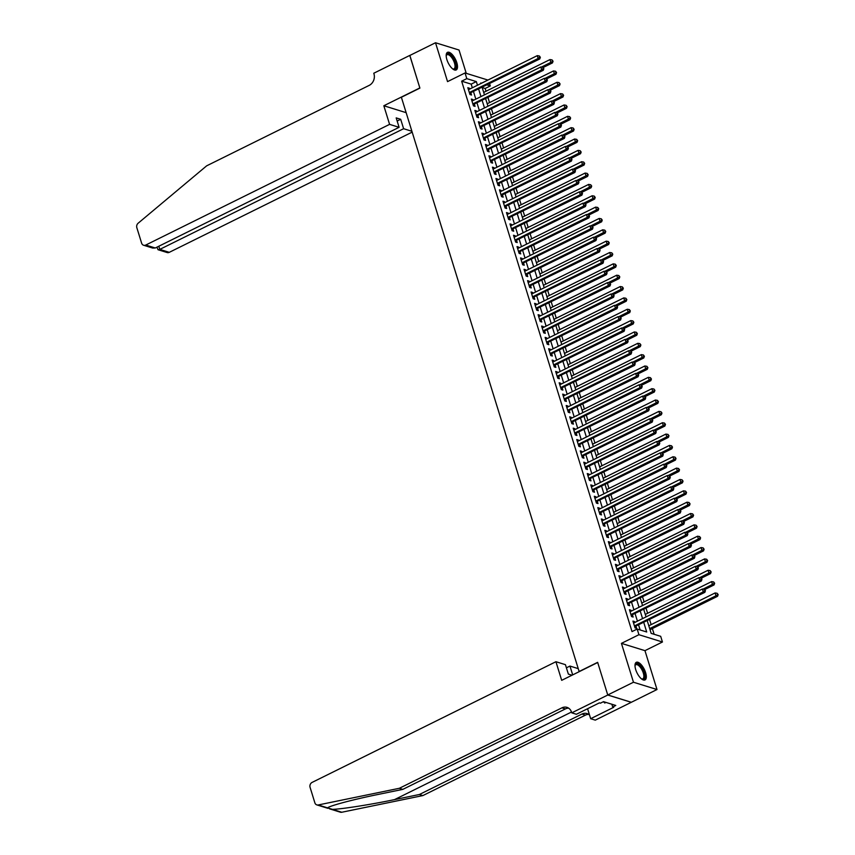 <?xml version="1.0" encoding="UTF-8"?>
<svg xmlns="http://www.w3.org/2000/svg" width="855" height="855" viewBox="0 0 855 855"><rect width="100%" height="100%" fill="white"/><g stroke="black" fill="none" stroke-linecap="round" stroke-linejoin="round"><path stroke-width="1.28" d="M645.621 672.661A9.822 4.04 63.7 0 0 636.302 662.326A9.822 4.04 63.7 0 0 635.703 669.593A9.822 4.04 63.7 0 0 645.023 679.928A9.822 4.04 63.7 0 0 645.621 672.661M456.805 62.682A9.822 4.04 63.7 0 0 447.486 52.347A9.822 4.04 63.7 0 0 446.887 59.615A9.822 4.04 63.7 0 0 456.196 69.95A9.822 4.04 63.7 0 0 456.805 62.682M647.278 620.848L651.157 633.373L660.691 636.323L662.443 641.998L638.931 634.709L637.167 629.034L646.711 631.995L643.794 622.568M607.766 695.03L597.698 662.507L561.692 680.334L555.932 661.717L312.107 782.4A3.773 3.206 -72.8 0 0 310.076 787.327L314.864 802.824A3.773 3.206 -72.8 0 0 316.842 804.897A3.773 3.206 -72.8 0 0 318.242 804.961L399.349 788.289L561.906 707.844A8.817 7.481 107.2 0 1 566.972 707.363A8.817 7.481 107.2 0 1 571.567 712.226L571.76 712.846L607.766 695.03L631.289 702.308L656.993 689.525L644.959 650.655L662.443 641.998M466.253 73.338L459.039 50.039L435.516 42.75L447.55 81.62L465.035 72.964L487.938 80.06M489.648 83.769L490.31 85.928L487.222 84.966M486.025 91.239L485.17 88.471L490.31 85.928M654.128 634.292L652.354 628.564M651.136 624.62L649.608 619.693M647.62 613.27L646.091 608.343M644.104 601.92L642.586 596.993M640.598 590.57L639.07 585.643M637.082 579.22L635.554 574.293M633.566 567.87L632.048 562.953M630.06 556.53L628.532 551.603M626.544 545.18L625.016 540.253M623.028 533.83L621.51 528.903M619.522 522.48L617.994 517.553M616.006 511.13L614.478 506.203M612.49 499.78L610.972 494.853M608.974 488.429L607.456 483.513M605.468 477.09L603.94 472.163M601.952 465.74L600.424 460.813M598.436 454.39L596.918 449.463M594.93 443.04L593.402 438.113M591.414 431.69L589.886 426.763M587.898 420.339L586.38 415.423M584.393 409L582.864 404.073M580.876 397.65L579.348 392.723M577.36 386.3L575.842 381.373M573.855 374.95L572.326 370.023M570.338 363.599L568.81 358.673M566.822 352.249L565.294 347.322M563.306 340.899L561.788 335.983M559.801 329.56L558.272 324.633M556.284 318.21L554.756 313.283M552.768 306.86L551.251 301.933M549.263 295.509L547.734 290.582M545.747 284.159L544.218 279.232M542.23 272.809L540.713 267.882M538.725 261.47L537.197 256.543M535.209 250.12L533.68 245.193M531.692 238.769L530.175 233.843M528.176 227.419L526.659 222.492M524.671 216.069L523.142 211.142M521.155 204.719L519.626 199.792M517.638 193.369L516.121 188.453M514.133 182.03L512.605 177.103M510.617 170.679L509.088 165.752M507.101 159.329L505.583 154.402M503.595 147.979L502.067 143.052M500.079 136.629L498.551 131.702M496.563 125.279L495.045 120.352M493.046 113.929L491.529 109.013M489.541 102.589L488.013 97.662M631.268 702.254L607.745 694.965L633.47 682.237L656.993 689.525M607.745 694.965L597.645 662.336L579.134 671.506L401.38 97.267L419.891 88.108L409.791 55.479L435.516 42.75M634.805 622.461L634.538 621.585L632.946 621.093L635.051 627.901L636.644 628.393L636.035 626.416M631.3 611.122L631.022 610.246L629.43 609.743L631.546 616.562L633.128 617.054L632.518 615.066M627.784 599.772L627.506 598.895L625.924 598.404L628.03 605.212L629.622 605.703L629.002 603.716M624.268 588.422L624 587.545L622.408 587.054L624.513 593.862L626.106 594.353L625.486 592.365M620.751 577.072L620.484 576.195L618.892 575.704L621.008 582.511L622.59 583.003L621.98 581.015M617.246 565.721L616.968 564.845L615.386 564.353L617.492 571.161L619.084 571.653L618.464 569.665M613.73 554.371L613.463 553.495L611.87 553.003L613.976 559.811L615.568 560.303L614.948 558.326M610.214 543.032L609.946 542.145L608.354 541.653L610.459 548.461L612.052 548.963L611.443 546.976M606.708 531.682L606.43 530.805L604.848 530.314L606.954 537.122L608.536 537.613L607.926 535.625M603.192 520.332L602.925 519.455L601.332 518.964L603.438 525.772L605.03 526.263L604.41 524.275M599.676 508.982L599.408 508.105L597.816 507.614L599.921 514.421L601.514 514.913L600.905 512.925M596.17 497.631L595.892 496.755L594.3 496.263L596.416 503.071L597.998 503.563L597.389 501.575M592.654 486.281L592.376 485.405L590.794 484.913L592.9 491.721L594.492 492.213L593.872 490.225M589.138 474.931L588.871 474.055L587.278 473.563L589.384 480.371L590.976 480.863L590.356 478.886M585.622 463.592L585.354 462.715L583.762 462.213L585.878 469.032L587.46 469.523L586.851 467.535M582.116 452.242L581.838 451.365L580.256 450.874L582.362 457.682L583.954 458.173L583.334 456.185M578.6 440.891L578.333 440.015L576.74 439.523L578.846 446.331L580.438 446.823L579.818 444.835M575.084 429.541L574.817 428.665L573.224 428.173L575.33 434.981L576.922 435.473L576.313 433.485M571.578 418.191L571.3 417.315L569.719 416.823L571.824 423.631L573.406 424.123L572.797 422.135M568.062 406.841L567.795 405.965L566.202 405.473L568.308 412.281L569.9 412.773L569.28 410.795M564.546 395.491L564.279 394.615L562.686 394.123L564.792 400.931L566.384 401.433L565.775 399.445M561.04 384.152L560.762 383.275L559.17 382.784L561.286 389.591L562.868 390.083L562.259 388.095M557.524 372.801L557.246 371.925L555.664 371.433L557.77 378.241L559.362 378.733L558.742 376.745M554.008 361.451L553.741 360.575L552.148 360.083L554.254 366.891L555.846 367.383L555.226 365.395M550.492 350.101L550.225 349.225L548.632 348.733L550.748 355.541L552.33 356.033L551.721 354.045M546.986 338.751L546.708 337.875L545.127 337.383L547.232 344.191L548.825 344.683L548.205 342.695M543.47 327.401L543.203 326.524L541.61 326.033L543.716 332.841L545.308 333.332L544.688 331.355M539.954 316.061L539.687 315.174L538.094 314.683L540.21 321.501L541.792 321.993L541.183 320.005M536.448 304.711L536.171 303.835L534.589 303.343L536.694 310.151L538.287 310.643L537.667 308.655M532.932 293.361L532.665 292.485L531.073 291.993L533.178 298.801L534.77 299.293L534.151 297.305M529.416 282.011L529.149 281.135L527.556 280.643L529.662 287.451L531.254 287.943L530.645 285.955M525.911 270.661L525.633 269.785L524.051 269.293L526.156 276.101L527.738 276.593L527.129 274.605M522.394 259.311L522.127 258.434L520.535 257.943L522.64 264.751L524.233 265.242L523.613 263.265M518.878 247.961L518.611 247.084L517.019 246.593L519.124 253.401L520.716 253.903L520.107 251.915M515.373 236.621L515.095 235.745L513.502 235.243L515.618 242.061L517.2 242.553L516.591 240.565M511.856 225.271L511.579 224.395L509.997 223.903L512.102 230.711L513.695 231.203L513.075 229.215M508.34 213.921L508.073 213.045L506.481 212.553L508.586 219.361L510.179 219.853L509.559 217.865M504.824 202.571L504.557 201.695L502.964 201.203L505.081 208.011L506.662 208.502L506.053 206.515M501.319 191.221L501.041 190.344L499.459 189.853L501.564 196.661L503.157 197.152L502.537 195.164M497.802 179.871L497.535 178.994L495.943 178.503L498.048 185.311L499.641 185.802L499.021 183.825M494.286 168.531L494.019 167.644L492.427 167.153L494.532 173.971L496.124 174.463L495.515 172.475M490.781 157.181L490.503 156.305L488.921 155.813L491.027 162.621L492.608 163.113L491.999 161.125M487.265 145.831L486.997 144.955L485.405 144.463L487.51 151.271L489.103 151.763L488.483 149.775M483.748 134.481L483.481 133.604L481.889 133.113L483.994 139.921L485.587 140.412L484.977 138.425M480.243 123.131L479.965 122.254L478.373 121.763L480.489 128.571L482.07 129.062L481.461 127.074M476.727 111.781L476.449 110.904L474.867 110.413L476.972 117.221L478.565 117.712L477.945 115.735M473.21 100.43L472.943 99.554L471.351 99.062L473.456 105.87L475.049 106.362L474.429 104.385M485.17 88.471L482.199 87.552M472.313 87.787L471.18 84.132L461.647 81.182L632.027 631.589L637.167 629.034M640.149 629.964L638.642 625.123M637.424 621.168L635.137 613.772M633.908 609.818L631.621 602.422M630.402 598.479L628.104 591.072M626.886 587.129L624.599 579.722M623.37 575.778L621.083 568.372M619.864 564.428L617.567 557.022M616.348 553.078L614.05 545.682M612.832 541.728L610.545 534.332M609.316 530.378L607.029 522.982M605.81 519.038L603.512 511.632M602.294 507.688L600.007 500.282M598.778 496.338L596.491 488.932M595.272 484.988L592.975 477.582M591.756 473.638L589.469 466.242M588.24 462.288L585.953 454.892M584.735 450.948L582.437 443.542M581.218 439.598L578.92 432.192M577.702 428.248L575.415 420.842M574.186 416.898L571.899 409.492M570.68 405.548L568.383 398.152M567.164 394.198L564.877 386.802M563.648 382.848L561.361 375.452M560.143 371.508L557.845 364.102M556.626 360.158L554.339 352.752M553.11 348.808L550.823 341.401M549.605 337.458L547.307 330.051M546.089 326.108L543.801 318.712M542.572 314.758L540.285 307.362M539.067 303.418L536.769 296.012M535.551 292.068L533.253 284.662M532.034 280.718L529.747 273.311M528.518 269.368L526.231 261.961M525.013 258.018L522.715 250.622M521.497 246.668L519.209 239.272M517.98 235.317L515.693 227.922M514.475 223.978L512.177 216.572M510.959 212.628L508.672 205.221M507.443 201.278L505.155 193.871M503.937 189.928L501.639 182.521M500.421 178.577L498.123 171.182M496.905 167.227L494.618 159.832M493.388 155.888L491.101 148.481M489.883 144.538L487.585 137.131M486.367 133.188L484.08 125.781M482.851 121.838L480.563 114.431M479.345 110.487L477.047 103.081M475.829 99.137L473.542 91.742M469.694 89.091L469.427 88.215L467.835 87.712L469.951 94.531L471.533 95.023L470.923 93.035M644.959 650.655L621.435 643.366L633.47 682.237M621.435 643.366L638.931 634.709M461.647 81.182L466.798 78.639L465.035 72.964M481.568 83.213L480.777 82.967L480.948 83.523M482.167 87.467L484.464 94.873M485.683 98.817L487.97 106.212M489.199 110.167L491.486 117.563M492.704 121.506L495.002 128.913M496.221 132.856L498.508 140.263M499.737 144.206L502.024 151.613M503.242 155.557L505.54 162.963M506.759 166.907L509.056 174.302M510.275 178.257L512.562 185.653M513.791 189.607L516.078 197.003M517.296 200.946L519.594 208.353M520.813 212.297L523.1 219.703M524.329 223.647L526.616 231.053M527.834 234.997L530.132 242.403M531.35 246.347L533.638 253.743M534.867 257.697L537.154 265.093M538.372 269.036L540.67 276.443M541.888 280.387L544.186 287.793M545.404 291.737L547.692 299.143M548.921 303.087L551.208 310.493M552.426 314.437L554.724 321.833M555.942 325.787L558.23 333.183M559.459 337.137L561.746 344.533M562.964 348.477L565.262 355.883M566.48 359.827L568.767 367.233M569.996 371.177L572.284 378.583M573.502 382.527L575.8 389.933M577.018 393.877L579.316 401.273M580.534 405.227L582.821 412.623M584.051 416.567L586.338 423.973M587.556 427.917L589.854 435.323M591.072 439.267L593.359 446.673M594.588 450.617L596.876 458.024M598.094 461.967L600.392 469.363M601.61 473.317L603.897 480.713M605.126 484.667L607.413 492.063M608.632 496.007L610.93 503.413M612.148 507.357L614.435 514.763M615.664 518.707L617.951 526.114M619.17 530.057L621.467 537.464M622.686 541.407L624.984 548.803M626.202 552.758L628.489 560.153M629.718 564.108L632.005 571.503M633.224 575.447L635.522 582.854M636.74 586.797L639.027 594.204M640.256 598.147L642.543 605.554M643.762 609.497L646.059 616.904M477.464 85.244L476.331 81.588L466.798 78.639M642.565 618.625L640.277 611.218M639.059 607.274L636.761 599.879M635.543 595.924L633.256 588.529M632.027 584.585L629.74 577.178M628.521 573.235L626.223 565.828M625.005 561.885L622.707 554.478M621.489 550.535L619.202 543.128M617.973 539.184L615.686 531.789M614.467 527.834L612.169 520.438M610.951 516.484L608.664 509.088M607.435 505.145L605.148 497.738M603.929 493.795L601.631 486.388M600.413 482.444L598.126 475.038M596.897 471.094L594.61 463.688M593.391 459.744L591.094 452.348M589.875 448.394L587.577 440.998M586.359 437.044L584.072 429.648M582.843 425.705L580.556 418.298M579.337 414.354L577.039 406.948M575.821 403.004L573.534 395.598M572.305 391.654L570.018 384.248M568.799 380.304L566.502 372.908M565.283 368.954L562.996 361.558M561.767 357.614L559.48 350.208M558.262 346.264L555.964 338.858M554.745 334.914L552.458 327.508M551.229 323.564L548.942 316.158M547.724 312.214L545.426 304.818M544.207 300.864L541.91 293.468M540.691 289.514L538.404 282.118M537.175 278.174L534.888 270.768M533.67 266.824L531.372 259.418M530.153 255.474L527.866 248.068M526.637 244.124L524.35 236.717M523.132 232.774L520.834 225.378M519.616 221.424L517.328 214.028M516.099 210.084L513.812 202.678M512.594 198.734L510.296 191.328M509.078 187.384L506.78 179.978M505.562 176.034L503.274 168.627M502.045 164.684L499.758 157.288M498.54 153.334L496.242 145.938M495.024 141.983L492.737 134.588M491.507 130.644L489.22 123.238M488.002 119.294L485.704 111.887M484.486 107.944L482.199 100.537M480.97 96.594L478.682 89.187M471.18 84.132L476.331 81.588M468.177 88.824L469.427 88.215M471.693 100.174L472.943 99.554M475.209 111.524L476.449 110.904M478.725 122.874L479.965 122.254M482.231 134.224L483.481 133.604M485.747 145.564L486.997 144.955M489.263 156.914L490.503 156.305M492.769 168.264L494.019 167.644M496.285 179.614L497.535 178.994M499.801 190.964L501.041 190.344M503.306 202.314L504.557 201.695M506.823 213.665L508.073 213.045M510.339 225.004L511.579 224.395M513.855 236.354L515.095 235.745M517.361 247.704L518.611 247.084M520.877 259.054L522.127 258.434M524.393 270.404L525.633 269.785M527.898 281.755L529.149 281.135M531.415 293.094L532.665 292.485M534.931 304.444L536.171 303.835M538.436 315.794L539.687 315.174M541.952 327.144L543.203 326.524M545.469 338.495L546.708 337.875M548.985 349.845L550.225 349.225M552.49 361.195L553.741 360.575M556.007 372.534L557.246 371.925M559.523 383.884L560.762 383.275M563.028 395.234L564.279 394.615M566.544 406.585L567.795 405.965M570.061 417.935L571.3 417.315M573.566 429.285L574.817 428.665M577.082 440.635L578.333 440.015M580.598 451.974L581.838 451.365M584.104 463.325L585.354 462.715M587.62 474.675L588.871 474.055M591.136 486.025L592.376 485.405M594.653 497.375L595.892 496.755M598.158 508.725L599.408 508.105M601.674 520.064L602.925 519.455M605.19 531.415L606.43 530.805M608.696 542.765L609.946 542.145M612.212 554.115L613.463 553.495M615.728 565.465L616.968 564.845M619.234 576.815L620.484 576.195M622.75 588.165L624 587.545M626.266 599.505L627.506 598.895M629.782 610.855L631.022 610.246M633.288 622.205L634.538 621.585M469.555 93.27L539.751 58.974L538.158 58.471L469.331 92.543M539.708 57.114L540.349 57.306L539.355 55.981L539.708 57.114L538.158 58.471L537.282 55.639L468.455 89.7M539.751 58.974L540.349 57.306M539.355 55.981L537.282 55.639M543.278 67.449L552.458 62.907L550.877 62.415L549.989 59.572L483.695 92.393M541.429 67.085L553.057 61.25L552.073 59.914L552.426 61.047M549.989 59.572L552.073 59.914M553.057 61.25L552.458 62.907M446.182 55.767A8.497 3.495 -116.3 0 1 446.235 55.457A8.497 3.495 -116.3 0 1 453.545 58.877A8.497 3.495 -116.3 0 1 455.907 66.818A8.497 3.495 -116.3 0 1 452.968 69.052A8.497 3.495 -116.3 0 1 452.68 68.902A7.866 3.238 63.7 0 0 453.994 68.86A7.866 3.238 63.7 0 0 452.851 59.326A7.866 3.238 63.7 0 0 447.015 54.752A7.866 3.238 63.7 0 0 446.182 55.799M455.64 70.11A9.758 4.019 63.7 0 0 453.92 58.482A9.758 4.019 63.7 0 0 447.015 52.689M641.474 678.87A7.866 3.238 63.7 0 0 642.821 678.849A7.866 3.238 63.7 0 0 641.667 669.305A7.866 3.238 63.7 0 0 635.831 664.741A7.866 3.238 63.7 0 0 634.998 665.789A8.497 3.495 -116.3 0 1 635.062 665.436A8.497 3.495 -116.3 0 1 642.372 668.856A8.497 3.495 -116.3 0 1 644.734 676.797A8.497 3.495 -116.3 0 1 641.795 679.03A8.497 3.495 -116.3 0 1 641.507 678.891M644.467 680.099A9.758 4.019 63.7 0 0 642.746 668.46A9.758 4.019 63.7 0 0 635.831 662.668M603.427 701.698L604.742 703.034L605.981 702.425M389.591 124.37L145.767 245.043L155.268 247.993L399.103 127.31L389.591 124.37L383.831 105.753L419.837 87.937L409.855 55.447M155.268 247.993L152.682 248.068L143.597 245.246A3.773 3.206 -72.8 0 1 141.631 243.173L136.832 227.676A3.773 3.206 -72.8 0 1 138.157 223.208L206.664 165.827L369.221 85.372A8.817 7.481 -72.8 0 0 373.966 73.872L373.774 73.241L409.78 55.425M406.146 112.668L383.831 105.753M411.907 131.285L403.613 128.71L400.696 119.294L396.186 117.894L399.103 127.31M403.613 128.71L159.789 249.393L169.29 252.332A3.773 3.206 107.2 0 1 167.12 252.535L158.036 249.724L159.789 249.393L158.806 246.24M412.163 132.13L169.29 252.332M143.597 245.246A3.773 3.206 -72.8 0 0 145.767 245.043M400.696 119.294L397.158 121.047M156.871 247.191L158.036 249.724M399.349 788.289L402.833 789.368L377.963 794.487C354.023 799.318 330.212 805.624 327.54 807.847L332.456 809.364C341.615 809.161 370.92 804.555 394.518 799.617L419.399 794.498L581.945 714.053A8.817 7.481 107.2 0 1 587.011 713.572A8.817 7.481 107.2 0 1 589.544 715.058M328.373 807.387L327.54 807.847L318.242 804.961M572.679 674.894L569.954 666.066L566.416 667.819M569.954 666.066L578.236 668.631M419.399 794.498L422.872 795.577L585.429 715.133A8.817 7.481 107.2 0 1 588.678 714.363M568.639 708.154A8.817 7.481 107.2 0 0 565.39 708.923L402.833 789.368M332.456 809.364L341.765 812.25L422.872 795.577M571.76 712.846L576.366 714.278L599.408 702.863L600.434 703.184L603.512 701.656L615.782 705.461L612.704 706.989L613.719 707.299L590.666 718.702L595.283 720.134L631.289 702.308M555.932 661.717L565.433 664.666L568.351 674.082L572.027 675.226M587.577 708.72L590.666 718.702M341.765 812.25A3.773 3.206 107.2 0 1 340.354 812.186L329.453 808.809M611.849 704.231L612.704 706.989M473.072 104.62L543.256 70.313L541.675 69.821L472.847 103.893M543.224 68.464L543.855 68.656L542.872 67.321L543.224 68.464L541.675 69.821L540.798 66.989L471.971 101.05M543.256 70.313L543.855 68.656M542.872 67.321L540.798 66.989M476.588 115.97L546.773 81.663L545.18 81.172L476.353 115.233M546.73 79.804L547.371 80.007L546.388 78.671L546.73 79.804L545.18 81.172L544.304 78.339L475.476 112.4M546.773 81.663L547.371 80.007M546.388 78.671L544.304 78.339M480.093 127.32L550.289 93.013L548.696 92.522L479.869 126.583M550.246 91.154L550.887 91.357L550.535 90.213L549.893 90.021L550.246 91.154L548.696 92.522L547.82 89.69L478.992 123.751M550.289 93.013L550.887 91.357M549.893 90.021L547.82 89.69M483.609 138.67L553.794 104.363L552.212 103.872L483.385 137.933M553.762 102.504L554.393 102.707L554.04 101.563L553.409 101.371L553.762 102.504L552.212 103.872L551.336 101.029L482.509 135.101M553.794 104.363L554.393 102.707M553.409 101.371L551.336 101.029M546.794 78.799L555.974 74.257L554.382 73.765L553.506 70.922L487.211 103.744M544.934 78.436L556.573 72.59L555.59 71.264L555.932 72.397M553.506 70.922L555.59 71.264M556.573 72.59L555.974 74.257M550.31 90.149L559.491 85.607L557.898 85.115L557.022 82.272L490.717 115.083M548.45 89.786L560.089 83.94L559.095 82.614L559.448 83.747M557.022 82.272L559.095 82.614M560.089 83.94L559.491 85.607M553.816 101.499L562.996 96.957L561.414 96.465L560.527 93.623L494.233 126.433M551.967 101.136L563.595 95.29L562.611 93.965L562.964 95.097M560.527 93.623L562.611 93.965M563.595 95.29L562.996 96.957M557.332 112.849L566.512 108.296L564.92 107.805L564.043 104.973L497.749 137.783M555.472 112.486L567.111 106.64L566.128 105.304L566.47 106.448M564.043 104.973L566.128 105.304M567.111 106.64L566.512 108.296M487.126 150.02L557.31 115.714L555.718 115.222L486.901 149.283M557.278 113.854L557.909 114.046L556.926 112.721L557.278 113.854L555.718 115.222L554.842 112.379L486.014 146.451M557.31 115.714L557.909 114.046M556.926 112.721L554.842 112.379M560.848 124.189L570.029 119.647L568.436 119.155L567.56 116.323L501.254 149.133M558.988 123.836L570.627 117.99L569.633 116.654L569.986 117.787M567.56 116.323L569.633 116.654M570.627 117.99L570.029 119.647M490.631 161.36L560.827 127.064L559.234 126.572L490.407 160.633M560.784 125.204L561.425 125.396L561.072 124.264L560.431 124.071L560.784 125.204L559.234 126.572L558.358 123.729L489.53 157.79M560.827 127.064L561.425 125.396M560.431 124.071L558.358 123.729M564.353 135.539L573.534 130.997L571.952 130.505L571.076 127.673L504.771 160.484M562.505 135.186L574.133 129.34L573.149 128.004L573.502 129.137M571.076 127.673L573.149 128.004M574.133 129.34L573.534 130.997M494.147 172.71L564.343 138.403L562.75 137.911L493.923 171.983M564.3 136.554L564.931 136.747L564.589 135.614L563.947 135.411L564.3 136.554L562.75 137.911L561.874 135.079L493.046 169.14M564.343 138.403L564.931 136.747M563.947 135.411L561.874 135.079M567.87 146.889L577.05 142.347L575.458 141.855L574.581 139.012L508.287 171.834M566.021 146.526L577.649 140.69L576.665 139.354L577.018 140.487M574.581 139.012L576.665 139.354M577.649 140.69L577.05 142.347M497.663 184.06L567.848 149.753L566.267 149.262L497.439 183.333M567.816 147.894L568.447 148.097L567.464 146.761L567.816 147.894L566.267 149.262L565.379 146.429L496.552 180.49M567.848 149.753L568.447 148.097M567.464 146.761L565.379 146.429M571.386 158.239L580.566 153.697L578.974 153.205L578.098 150.362L511.803 183.184M569.526 157.876L581.165 152.03L580.171 150.704L580.524 151.837M578.098 150.362L580.171 150.704M581.165 152.03L580.566 153.697M501.18 195.41L571.364 161.103L569.772 160.612L500.945 194.673M571.322 159.244L571.963 159.447L570.98 158.111L571.322 159.244L569.772 160.612L568.896 157.78L500.068 191.841M571.364 161.103L571.963 159.447M570.98 158.111L568.896 157.78M574.891 169.589L584.083 165.047L582.49 164.555L581.614 161.713L515.309 194.523M573.042 169.226L584.67 163.38L583.687 162.055L584.04 163.187M581.614 161.713L583.687 162.055M584.67 163.38L584.083 165.047M504.685 206.76L574.881 172.454L573.288 171.962L504.461 206.023M574.838 170.594L575.479 170.797L575.126 169.653L574.485 169.461L574.838 170.594L573.288 171.962L572.412 169.119L503.584 203.191M574.881 172.454L575.479 170.797M574.485 169.461L572.412 169.119M578.408 180.939L587.588 176.397L586.006 175.895L585.119 173.063L518.825 205.873M576.559 180.576L588.187 174.73L587.203 173.394L587.556 174.538M585.119 173.063L587.203 173.394M588.187 174.73L587.588 176.397M508.201 218.111L578.386 183.804L576.804 183.312L507.977 217.373M578.354 181.944L578.985 182.136L578.001 180.811L578.354 181.944L576.804 183.312L575.917 180.469L507.101 214.541M578.386 183.804L578.985 182.136M578.001 180.811L575.917 180.469M581.924 192.29L591.104 187.737L589.512 187.245L588.635 184.413L522.341 217.223M580.064 191.926L591.703 186.08L590.709 184.744L591.062 185.888M588.635 184.413L590.709 184.744M591.703 186.08L591.104 187.737M511.718 229.45L581.902 195.154L580.31 194.662L511.482 228.723M581.86 193.294L582.501 193.487L581.518 192.161L581.86 193.294L580.31 194.662L579.433 191.819L510.606 225.88M581.902 195.154L582.501 193.487M581.518 192.161L579.433 191.819M585.44 203.629L594.62 199.087L593.028 198.595L592.152 195.763L525.846 228.574M583.58 203.276L595.219 197.43L594.225 196.094L594.578 197.227M592.152 195.763L594.225 196.094M595.219 197.43L594.62 199.087M515.223 240.8L585.418 206.504L583.826 206.002L514.999 240.073M585.376 204.644L586.017 204.837L585.664 203.704L585.023 203.511L585.376 204.644L583.826 206.002L582.95 203.169L514.122 237.23M585.418 206.504L586.017 204.837M585.023 203.511L582.95 203.169M588.945 214.979L598.126 210.437L596.544 209.945L595.657 207.113L529.363 239.924M587.096 214.616L598.724 208.78L597.741 207.444L598.094 208.577M595.657 207.113L597.741 207.444M598.724 208.78L598.126 210.437M518.739 252.15L588.924 217.843L587.342 217.352L518.515 251.423M588.892 215.994L589.523 216.187L588.539 214.851L588.892 215.994L587.342 217.352L586.466 214.52L517.638 248.581M588.924 217.843L589.523 216.187M588.539 214.851L586.466 214.52M592.462 226.329L601.642 221.787L600.05 221.295L599.173 218.453L532.879 251.274M590.602 225.966L602.241 220.13L601.257 218.795L601.599 219.927M599.173 218.453L601.257 218.795M602.241 220.13L601.642 221.787M522.255 263.5L592.44 229.193L590.848 228.702L522.031 262.763M592.408 227.334L593.039 227.537L592.055 226.201L592.408 227.334L590.848 228.702L589.971 225.87L521.144 259.931M592.44 229.193L593.039 227.537M592.055 226.201L589.971 225.87M595.978 237.679L605.158 233.137L603.566 232.646L602.689 229.803L536.384 262.613M594.118 237.316L605.757 231.47L604.763 230.145L605.116 231.278M602.689 229.803L604.763 230.145M605.757 231.47L605.158 233.137M525.761 274.85L595.956 240.544L594.364 240.052L525.536 274.113M595.914 238.684L596.555 238.887L596.202 237.743L595.561 237.551L595.914 238.684L594.364 240.052L593.488 237.22L524.66 271.281M595.956 240.544L596.555 238.887M595.561 237.551L593.488 237.22M599.483 249.029L608.664 244.487L607.082 243.996L606.206 241.153L539.9 273.963M597.634 248.666L609.262 242.82L608.279 241.495L608.632 242.628M606.206 241.153L608.279 241.495M609.262 242.82L608.664 244.487M529.277 286.201L599.473 251.894L597.88 251.402L529.053 285.463M599.43 250.034L600.06 250.237L599.718 249.094L599.077 248.901L599.43 250.034L597.88 251.402L597.004 248.559L528.176 282.631M599.473 251.894L600.06 250.237M599.077 248.901L597.004 248.559M602.999 260.38L612.18 255.827L610.588 255.335L609.711 252.503L543.417 285.313M601.151 260.016L612.779 254.17L611.795 252.834L612.148 253.978M609.711 252.503L611.795 252.834M612.779 254.17L612.18 255.827M532.793 297.551L602.978 263.244L601.396 262.752L532.569 296.813M602.946 261.384L603.577 261.577L602.593 260.251L602.946 261.384L601.396 262.752L600.509 259.909L531.682 293.981M602.978 263.244L603.577 261.577M602.593 260.251L600.509 259.909M606.516 271.719L615.696 267.177L614.104 266.685L613.227 263.853L546.922 296.664M604.656 271.366L616.295 265.52L615.301 264.184L615.653 265.317M613.227 263.853L615.301 264.184M616.295 265.52L615.696 267.177M536.309 308.89L606.494 274.594L604.902 274.102L536.074 308.163M606.452 272.734L607.093 272.927L606.74 271.794L606.099 271.601L606.452 272.734L604.902 274.102L604.025 271.259L535.198 305.321M606.494 274.594L607.093 272.927M606.099 271.601L604.025 271.259M610.021 283.069L619.212 278.527L617.62 278.035L616.744 275.203L550.438 308.014M608.172 282.716L619.8 276.87L618.817 275.534L619.17 276.667M616.744 275.203L618.817 275.534M619.8 276.87L619.212 278.527M539.815 320.24L610.01 285.933L608.418 285.442L539.591 319.514M609.968 284.084L610.609 284.277L609.615 282.941L609.968 284.084L608.418 285.442L607.542 282.61L538.714 316.671M610.01 285.933L610.609 284.277M609.615 282.941L607.542 282.61M613.537 294.419L622.718 289.877L621.136 289.385L620.249 286.543L553.955 319.364M611.688 294.056L623.316 288.221L622.333 286.885L622.686 288.017M620.249 286.543L622.333 286.885M623.316 288.221L622.718 289.877M543.331 331.59L613.516 297.284L611.934 296.792L543.107 330.864M613.484 295.424L614.114 295.627L613.131 294.291L613.484 295.424L611.934 296.792L611.047 293.96L542.23 328.021M613.516 297.284L614.114 295.627M613.131 294.291L611.047 293.96M617.054 305.769L626.234 301.227L624.642 300.736L623.765 297.893L557.471 330.714M615.194 305.406L626.833 299.56L625.839 298.235L626.191 299.368M623.765 297.893L625.839 298.235M626.833 299.56L626.234 301.227M546.847 342.941L617.032 308.634L615.44 308.142L546.612 342.203M616.989 306.774L617.631 306.977L616.647 305.641L616.989 306.774L615.44 308.142L614.563 305.31L545.736 339.371M617.032 308.634L617.631 306.977M616.647 305.641L614.563 305.31M620.57 317.12L629.75 312.577L628.158 312.086L627.281 309.243L560.976 342.053M618.71 316.756L630.338 310.91L629.355 309.585L629.708 310.718M627.281 309.243L629.355 309.585M630.338 310.91L629.75 312.577M550.353 354.291L620.548 319.984L618.956 319.492L550.128 353.553M620.506 318.124L621.147 318.327L620.794 317.184L620.153 316.991L620.506 318.124L618.956 319.492L618.08 316.649L549.252 350.721M620.548 319.984L621.147 318.327M620.153 316.991L618.08 316.649M624.075 328.47L633.256 323.927L631.674 323.425L630.787 320.593L564.492 353.404M622.226 328.106L633.854 322.26L632.871 320.935L633.224 322.068M630.787 320.593L632.871 320.935M633.854 322.26L633.256 323.927M553.869 365.641L624.054 331.334L622.472 330.842L553.645 364.903M624.022 329.474L624.652 329.667L624.3 328.534L623.669 328.341L624.022 329.474L622.472 330.842L621.596 327.999L552.768 362.071M624.054 331.334L624.652 329.667M623.669 328.341L621.596 327.999M627.591 339.82L636.772 335.267L635.18 334.775L634.303 331.943L568.009 364.754M625.732 339.456L637.37 333.61L636.387 332.274L636.729 333.418M634.303 331.943L636.387 332.274M637.37 333.61L636.772 335.267M557.385 376.98L627.57 342.684L625.978 342.192L557.15 376.253M627.538 340.824L628.168 341.017L627.185 339.692L627.538 340.824L625.978 342.192L625.101 339.35L556.274 373.411M627.57 342.684L628.168 341.017M627.185 339.692L625.101 339.35M631.108 351.159L640.288 346.617L638.696 346.125L637.819 343.293L571.514 376.104M629.248 350.807L640.887 344.96L639.893 343.625L640.245 344.757M637.819 343.293L639.893 343.625M640.887 344.96L640.288 346.617M560.891 388.33L631.086 354.034L629.494 353.532L560.666 387.604M631.043 352.175L631.685 352.367L631.332 351.234L630.691 351.042L631.043 352.175L629.494 353.532L628.617 350.7L559.79 384.761M631.086 354.034L631.685 352.367M630.691 351.042L628.617 350.7M634.613 362.509L643.794 357.967L642.212 357.476L641.336 354.643L575.03 387.454M632.764 362.146L644.392 356.311L643.409 354.975L643.762 356.108M641.336 354.643L643.409 354.975M644.392 356.311L643.794 357.967M564.407 399.68L634.602 365.374L633.01 364.882L564.182 398.954M634.56 363.525L635.19 363.717L634.848 362.584L634.207 362.381L634.56 363.525L633.01 364.882L632.134 362.05L563.306 396.111M634.602 365.374L635.19 363.717M634.207 362.381L632.134 362.05M638.129 373.859L647.31 369.317L645.717 368.826L644.841 365.983L578.546 398.804M636.28 373.496L647.908 367.661L646.925 366.325L647.267 367.458M644.841 365.983L646.925 366.325M647.908 367.661L647.31 369.317M567.923 411.031L638.108 376.724L636.526 376.232L567.699 410.293M638.076 374.864L638.706 375.067L637.723 373.731L638.076 374.864L636.526 376.232L635.639 373.4L566.812 407.461M638.108 376.724L638.706 375.067M637.723 373.731L635.639 373.4M641.645 385.21L650.826 380.667L649.234 380.176L648.357 377.333L582.052 410.144M639.786 384.846L651.425 379L650.431 377.675L650.783 378.808M648.357 377.333L650.431 377.675M651.425 379L650.826 380.667M571.429 422.381L641.624 388.074L640.032 387.582L571.204 421.643M641.581 386.214L642.223 386.417L641.229 385.081L641.581 386.214L640.032 387.582L639.155 384.75L570.328 418.811M641.624 388.074L642.223 386.417M641.229 385.081L639.155 384.75M645.151 396.56L654.332 392.018L652.75 391.526L651.873 388.683L585.568 421.494M643.302 396.196L654.93 390.35L653.947 389.025L654.299 390.158M651.873 388.683L653.947 389.025M654.93 390.35L654.332 392.018M574.945 433.731L645.14 399.424L643.548 398.932L574.72 432.993M645.098 397.564L645.728 397.767L645.386 396.624L644.745 396.431L645.098 397.564L643.548 398.932L642.671 396.089L573.844 430.161M645.14 399.424L645.728 397.767M644.745 396.431L642.671 396.089M648.667 407.91L657.848 403.357L656.255 402.865L655.379 400.033L589.084 432.844M646.818 407.546L658.446 401.7L657.463 400.364L657.816 401.508M655.379 400.033L657.463 400.364M658.446 401.7L657.848 403.357M578.461 445.081L648.646 410.774L647.064 410.282L578.236 444.344M648.614 408.914L649.244 409.107L648.261 407.782L648.614 408.914L647.064 410.282L646.177 407.44L577.349 441.511M648.646 410.774L649.244 409.107M648.261 407.782L646.177 407.44M652.183 419.249L661.364 414.707L659.771 414.215L658.895 411.383L592.601 444.194M650.324 418.897L661.962 413.051L660.968 411.715L661.321 412.847M658.895 411.383L660.968 411.715M661.962 413.051L661.364 414.707M581.977 456.42L652.162 422.124L650.57 421.633L581.742 455.694M652.119 420.265L652.76 420.457L651.777 419.132L652.119 420.265L650.57 421.633L649.693 418.79L580.866 452.851M652.162 422.124L652.76 420.457M651.777 419.132L649.693 418.79M655.689 430.599L664.88 426.057L663.288 425.566L662.411 422.733L596.106 455.544M653.84 430.247L665.468 424.401L664.485 423.065L664.837 424.198M662.411 422.733L664.485 423.065M665.468 424.401L664.88 426.057M585.483 467.771L655.678 433.464L654.086 432.972L585.258 467.044M655.635 431.615L656.277 431.807L655.283 430.471L655.635 431.615L654.086 432.972L653.209 430.14L584.382 464.201M655.678 433.464L656.277 431.807M655.283 430.471L653.209 430.14M659.205 441.95L668.386 437.407L666.804 436.916L665.917 434.073L599.622 466.894M657.356 441.586L668.984 435.751L668.001 434.415L668.354 435.548M665.917 434.073L668.001 434.415M668.984 435.751L668.386 437.407M588.999 479.121L659.184 444.814L657.602 444.322L588.774 478.394M659.152 442.965L659.782 443.157L658.799 441.821L659.152 442.965L657.602 444.322L656.726 441.49L587.898 475.551M659.184 444.814L659.782 443.157M658.799 441.821L656.726 441.49M662.721 453.3L671.902 448.757L670.309 448.266L669.433 445.423L603.138 478.244M660.862 452.936L672.5 447.09L671.517 445.765L671.859 446.898M669.433 445.423L671.517 445.765M672.5 447.09L671.902 448.757M592.515 490.471L662.7 456.164L661.107 455.672L592.28 489.733M662.657 454.304L663.298 454.507L662.315 453.171L662.657 454.304L661.107 455.672L660.231 452.84L591.404 486.901M662.7 456.164L663.298 454.507M662.315 453.171L660.231 452.84M666.237 464.65L675.418 460.108L673.826 459.616L672.949 456.773L606.644 489.584M664.378 464.286L676.016 458.44L675.023 457.115L675.375 458.248M672.949 456.773L675.023 457.115M676.016 458.44L675.418 460.108M596.02 501.821L666.216 467.514L664.624 467.022L595.796 501.083M666.173 465.654L666.815 465.857L666.462 464.714L665.821 464.522L666.173 465.654L664.624 467.022L663.747 464.19L594.92 498.251M666.216 467.514L666.815 465.857M665.821 464.522L663.747 464.19M669.743 476L678.923 471.458L677.342 470.955L676.455 468.123L610.16 500.934M667.894 475.637L679.522 469.79L678.539 468.465L678.891 469.598M676.455 468.123L678.539 468.465M679.522 469.79L678.923 471.458M599.537 513.171L669.721 478.864L668.14 478.373L599.312 512.434M669.689 477.005L670.32 477.197L669.337 475.872L669.689 477.005L668.14 478.373L667.263 475.53L598.436 509.601M669.721 478.864L670.32 477.197M669.337 475.872L667.263 475.53M673.259 487.35L682.44 482.797L680.847 482.305L679.971 479.473L613.676 512.284M671.399 486.987L683.038 481.141L682.055 479.805L682.397 480.948M679.971 479.473L682.055 479.805M683.038 481.141L682.44 482.797M603.053 524.521L673.238 490.214L671.645 489.723L602.828 523.784M673.206 488.355L673.836 488.547L672.853 487.222L673.206 488.355L671.645 489.723L670.769 486.88L601.941 520.952M673.238 490.214L673.836 488.547M672.853 487.222L670.769 486.88M676.775 498.689L685.956 494.147L684.363 493.656L683.487 490.823L617.182 523.634M674.916 498.337L686.554 492.491L685.56 491.155L685.913 492.288M683.487 490.823L685.56 491.155M686.554 492.491L685.956 494.147M606.558 535.861L676.754 501.564L675.161 501.073L606.334 535.134M676.711 499.705L677.352 499.897L676.358 498.572L676.711 499.705L675.161 501.073L674.285 498.23L605.458 532.291M676.754 501.564L677.352 499.897M676.358 498.572L674.285 498.23M680.281 510.04L689.461 505.497L687.88 505.006L687.003 502.174L620.698 534.984M678.432 509.676L690.06 503.841L689.077 502.505L689.429 503.638M687.003 502.174L689.077 502.505M690.06 503.841L689.461 505.497M610.075 547.211L680.27 512.904L678.678 512.412L609.85 546.484M680.227 511.055L680.858 511.247L680.516 510.114L679.875 509.911L680.227 511.055L678.678 512.412L677.801 509.58L608.974 543.641M680.27 512.904L680.858 511.247M679.875 509.911L677.801 509.58M683.797 521.39L692.978 516.848L691.385 516.356L690.509 513.513L624.214 546.334M681.948 521.026L693.576 515.191L692.593 513.855L692.945 514.988M690.509 513.513L692.593 513.855M693.576 515.191L692.978 516.848M613.591 558.561L683.776 524.254L682.194 523.762L613.366 557.834M683.744 522.394L684.374 522.597L684.021 521.465L683.391 521.261L683.744 522.394L682.194 523.762L681.307 520.93L612.479 554.991M683.776 524.254L684.374 522.597M683.391 521.261L681.307 520.93M687.313 532.74L696.494 528.198L694.901 527.706L694.025 524.863L627.73 557.684M685.454 532.376L697.092 526.53L696.098 525.205L696.451 526.338M694.025 524.863L696.098 525.205M697.092 526.53L696.494 528.198M617.107 569.911L687.292 535.604L685.699 535.112L616.872 569.173M687.249 533.744L687.89 533.948L686.907 532.612L687.249 533.744L685.699 535.112L684.823 532.28L615.995 566.341M687.292 535.604L687.89 533.948M686.907 532.612L684.823 532.28M690.819 544.09L700.01 539.548L698.417 539.056L697.541 536.213L631.236 569.024M688.97 543.727L700.598 537.88L699.614 536.555L699.967 537.688M697.541 536.213L699.614 536.555M700.598 537.88L700.01 539.548M620.612 581.261L690.808 546.954L689.216 546.463L620.388 580.524M690.765 545.095L691.406 545.298L691.054 544.154L690.413 543.962L690.765 545.095L689.216 546.463L688.339 543.62L619.512 577.691M690.808 546.954L691.406 545.298M690.413 543.962L688.339 543.62M694.335 555.44L703.515 550.887L701.934 550.396L701.047 547.563L634.752 580.374M692.486 555.077L704.114 549.231L703.131 547.895L703.483 549.038M701.047 547.563L703.131 547.895M704.114 549.231L703.515 550.887M624.129 592.611L694.313 558.304L692.732 557.813L623.904 591.874M694.281 556.445L694.912 556.637L694.559 555.504L693.929 555.312L694.281 556.445L692.732 557.813L691.845 554.97L623.028 589.042M694.313 558.304L694.912 556.637M693.929 555.312L691.845 554.97M697.851 566.79L707.032 562.237L705.439 561.746L704.563 558.914L638.268 591.724M695.991 566.427L707.63 560.581L706.636 559.245L706.989 560.388M704.563 558.914L706.636 559.245M707.63 560.581L707.032 562.237M627.645 603.951L697.83 569.654L696.237 569.163L627.41 603.224M697.787 567.795L698.428 567.987L697.445 566.662L697.787 567.795L696.237 569.163L695.361 566.32L626.533 600.381M697.83 569.654L698.428 567.987M697.445 566.662L695.361 566.32M701.367 578.13L710.548 573.587L708.955 573.096L708.079 570.264L641.774 603.074M699.508 577.777L711.146 571.931L710.152 570.595L710.505 571.728M708.079 570.264L710.152 570.595M711.146 571.931L710.548 573.587M631.15 615.301L701.346 581.005L699.753 580.502L630.926 614.574M701.303 579.145L701.944 579.337L701.592 578.204L700.95 578.012L701.303 579.145L699.753 580.502L698.877 577.67L630.05 611.731M701.346 581.005L701.944 579.337M700.95 578.012L698.877 577.67M704.873 589.48L714.053 584.938L712.471 584.446L711.584 581.614L645.29 614.424M703.024 589.116L714.652 583.281L713.668 581.945L714.021 583.078M711.584 581.614L713.668 581.945M714.652 583.281L714.053 584.938M634.667 626.651L704.851 592.344L703.27 591.852L634.442 625.924M704.819 590.495L705.45 590.687L704.467 589.352L704.819 590.495L703.27 591.852L702.393 589.02L633.566 623.081M704.851 592.344L705.45 590.687M704.467 589.352L702.393 589.02M650.024 629.718L717.569 596.288L715.977 595.796L715.101 592.953L648.806 625.774M649.682 628.607L715.977 595.796L718.168 594.62L717.185 593.295L717.527 594.428M715.101 592.953L717.185 593.295M718.168 594.62L717.569 596.288M394.518 799.617L571.503 712.023M581.945 714.053L585.429 715.133M565.39 708.923L561.906 707.844M316.842 804.897L327.893 808.328"/></g></svg>
